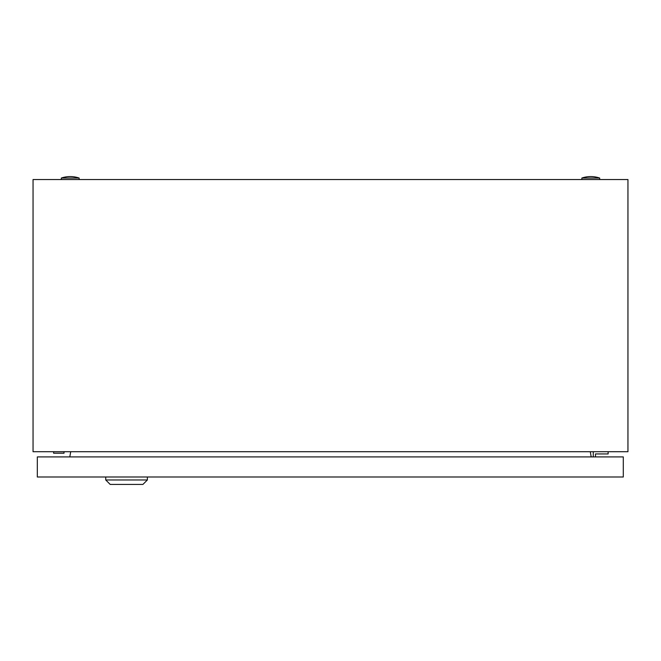 <?xml version="1.0" encoding="UTF-8"?>
<svg xmlns="http://www.w3.org/2000/svg" width="661" height="661" viewBox="0 0 661 661"><rect width="100%" height="100%" fill="white"/><g stroke="black" fill="none" stroke-linecap="round" stroke-linejoin="round"><path stroke-width="0.99" d="M33.05 451.711L33.05 179.544L627.95 179.544L627.95 451.711L33.05 451.711M70.719 451.711L69.802 456.916M591.198 456.916L590.281 451.711M581.845 178.057A27.514 27.514 0 0 1 599.692 178.057L581.845 178.057L581.845 179.544M61.308 178.057A27.514 27.514 0 0 1 79.155 178.057L61.308 178.057L61.308 179.544M53.615 451.711L53.615 453.198L64.026 453.198L64.026 451.711M595.487 456.916L595.487 453.942L608.128 453.942L608.128 451.711M593.256 451.711L593.256 456.916M147.378 479.969L142.916 484.43L110.197 484.43L105.735 479.969L147.378 479.969L147.378 476.994M105.735 479.969L105.735 476.994M37.322 476.994L37.322 456.916L623.298 456.916L623.298 476.994L37.322 476.994M599.692 178.057L599.692 179.544M79.155 178.057L79.155 179.544"/></g></svg>
